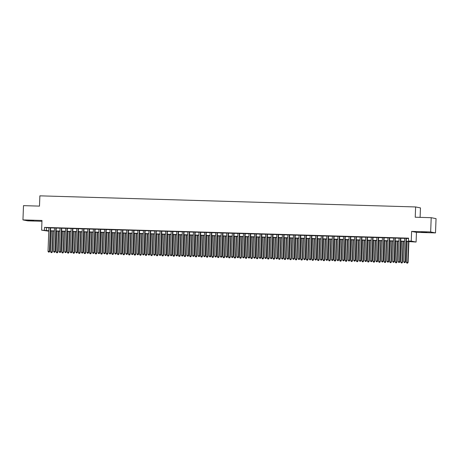 <?xml version="1.0" encoding="UTF-8"?>
<svg xmlns="http://www.w3.org/2000/svg" width="459" height="459" viewBox="0 0 459 459"><rect width="100%" height="100%" fill="white"/><g stroke="black" fill="none" stroke-linecap="round" stroke-linejoin="round"><path stroke-width="0.69" d="M33.616 220.796L28.142 220.423L33.616 220.796M426.876 232.42L421.402 232.047L426.876 232.42M48.792 231.193L41.614 230.171L48.809 230.711M420.1 217.365L420.467 207.904L415.619 206.946L39.876 195.838L39.48 206.114L23.501 205.638L22.95 219.907L27.792 220.859L41.958 221.278M415.619 206.946L415.229 217.222L431.208 217.692L436.05 218.645L435.499 232.914L430.657 231.956L411.62 231.393L411.247 241.095L416.089 242.048L406.261 241.428M411.62 231.393L416.462 232.352L435.499 232.914M416.462 232.352L416.089 242.048M431.208 217.692L430.657 231.956M50.645 227.796L48.924 227.744M56.205 227.957L54.483 227.905M61.758 228.123L60.043 228.071M67.318 228.284L65.603 228.238M72.878 228.45L71.156 228.398M78.437 228.616L76.716 228.565M83.991 228.777L82.276 228.731M89.551 228.943L87.835 228.892M95.111 229.11L93.389 229.058M100.67 229.27L98.949 229.219M106.23 229.437L104.509 229.385M111.784 229.603L110.068 229.552M117.343 229.764L115.628 229.712M122.903 229.93L121.182 229.879M128.463 230.091L126.741 230.045M134.022 230.257L132.301 230.206M139.576 230.424L137.861 230.372M145.136 230.584L143.42 230.538M150.695 230.751L148.974 230.699M156.255 230.917L154.534 230.866M161.809 231.078L160.093 231.026M167.369 231.244L165.653 231.193M172.928 231.411L171.207 231.359M178.488 231.571L176.767 231.52M184.048 231.738L182.326 231.686M189.601 231.898L187.886 231.852M195.161 232.065L193.446 232.013M200.721 232.231L198.999 232.179M206.28 232.392L204.559 232.346M211.84 232.558L210.119 232.506M217.394 232.724L215.678 232.673M222.954 232.885L221.232 232.833M228.513 233.052L226.792 233M234.073 233.218L232.352 233.166M239.627 233.379L237.911 233.327M245.186 233.545L243.471 233.493M250.746 233.711L249.025 233.66M256.306 233.872L254.584 233.82M261.865 234.038L260.144 233.987M267.419 234.199L265.704 234.153M272.979 234.365L271.263 234.314M278.538 234.532L276.817 234.48M284.098 234.692L282.377 234.641M289.658 234.859L287.936 234.807M295.212 235.025L293.496 234.974M300.771 235.186L299.05 235.134M306.331 235.352L304.61 235.301M311.891 235.519L310.169 235.467M317.444 235.679L315.729 235.628M323.004 235.846L321.289 235.794M328.564 236.006L326.842 235.96M334.123 236.173L332.402 236.121M339.683 236.339L337.962 236.287M345.237 236.5L343.521 236.448M350.796 236.666L349.081 236.614M356.356 236.833L354.635 236.781M361.916 236.993L360.195 236.942M367.475 237.16L365.754 237.108M373.029 237.326L371.314 237.274M378.589 237.487L376.868 237.435M384.149 237.653L382.427 237.601M389.708 237.814L387.987 237.768M395.262 237.98L393.547 237.928M400.822 238.146L399.106 238.095M406.267 241.279L410.432 241.4L408.47 241.015L408.579 238.158L44.506 227.4L48.918 227.859M50.639 227.911L54.478 228.02M56.199 228.071L60.037 228.186M61.758 228.238L65.597 228.352M67.312 228.398L71.156 228.513M72.872 228.565L76.71 228.68M78.432 228.731L82.27 228.846M83.991 228.892L87.83 229.007M89.545 229.058L93.389 229.173M95.105 229.225L98.943 229.334M100.664 229.385L104.503 229.5M106.224 229.552L110.062 229.666M111.784 229.718L115.622 229.827M117.338 229.879L121.182 229.993M122.897 230.045L126.736 230.16M128.457 230.211L132.295 230.32M134.017 230.372L137.855 230.487M139.576 230.538L143.415 230.653M145.13 230.699L148.974 230.814M150.69 230.866L154.528 230.98M156.249 231.032L160.088 231.141M161.809 231.193L165.647 231.307M167.363 231.359L171.207 231.474M172.923 231.525L176.761 231.634M178.482 231.686L182.321 231.801M184.042 231.852L187.88 231.967M189.601 232.019L193.44 232.128M195.155 232.179L198.999 232.294M200.715 232.346L204.553 232.461M206.275 232.506L210.113 232.621M211.834 232.673L215.673 232.788M217.394 232.839L221.232 232.954M222.948 233L226.792 233.115M228.507 233.166L232.346 233.281M234.067 233.333L237.905 233.442M239.627 233.493L243.465 233.608M245.181 233.66L249.025 233.774M250.74 233.826L254.579 233.935M256.3 233.987L260.138 234.101M261.859 234.153L265.698 234.268M267.419 234.314L271.258 234.429M272.973 234.48L276.817 234.595M278.533 234.647L282.371 234.761M284.092 234.807L287.931 234.922M289.652 234.974L293.49 235.088M295.212 235.14L299.05 235.249M300.765 235.301L304.61 235.415M306.325 235.467L310.164 235.582M311.885 235.633L315.723 235.742M317.444 235.794L321.283 235.909M322.998 235.96L326.842 236.075M328.558 236.121L332.396 236.236M334.118 236.287L337.956 236.402M339.677 236.454L343.516 236.569M345.237 236.614L349.075 236.729M350.791 236.781L354.635 236.896M356.35 236.947L360.189 237.056M361.91 237.108L365.748 237.223M367.47 237.274L371.308 237.389M373.029 237.441L376.868 237.55M378.583 237.601L382.427 237.716M384.143 237.768L387.981 237.882M389.702 237.928L393.541 238.043M395.262 238.095L399.101 238.21M400.816 238.261L404.66 238.376M406.376 238.422L408.567 238.491M406.381 238.307L404.66 238.261M41.614 230.171L41.987 220.469L22.95 219.907M44.506 227.4L44.397 230.252M408.47 241.015L411.247 241.095M48.803 230.866L47.271 230.82L48.797 231.118M404.545 241.382L400.701 241.268M398.986 241.216L395.147 241.101M393.426 241.05L389.588 240.941M387.866 240.889L384.028 240.774M382.307 240.723L378.468 240.608M376.753 240.556L372.909 240.447M371.193 240.396L367.355 240.281M365.634 240.229L361.795 240.114M360.074 240.063L356.236 239.954M354.514 239.902L350.676 239.787M348.96 239.736L345.116 239.621M343.401 239.575L339.562 239.46M337.841 239.409L334.003 239.294M332.282 239.242L328.443 239.128M326.728 239.082L322.884 238.967M321.168 238.915L317.33 238.8M315.608 238.749L311.77 238.64M310.049 238.588L306.21 238.473M304.489 238.422L300.651 238.307M298.935 238.255L295.091 238.146M293.376 238.095L289.537 237.98M287.816 237.928L283.978 237.814M282.256 237.768L278.418 237.653M276.697 237.601L272.858 237.487M271.143 237.435L267.299 237.32M265.583 237.274L261.745 237.16M260.024 237.108L256.185 236.993M254.464 236.942L250.625 236.833M248.91 236.781L245.066 236.666M243.35 236.614L239.512 236.5M237.791 236.448L233.952 236.339M232.231 236.287L228.393 236.173M226.671 236.121L222.833 236.006M221.118 235.96L217.273 235.846M215.558 235.794L211.719 235.679M209.998 235.628L206.16 235.513M204.439 235.467L200.6 235.352M198.879 235.301L195.041 235.186M193.325 235.134L189.481 235.025M187.765 234.974L183.927 234.859M182.206 234.807L178.367 234.692M176.646 234.641L172.808 234.532M171.092 234.48L167.248 234.365M165.533 234.314L161.694 234.199M159.973 234.147L156.135 234.038M154.413 233.987L150.575 233.872M148.854 233.82L145.015 233.706M143.3 233.66L139.456 233.545M137.74 233.493L133.902 233.379M132.181 233.327L128.342 233.218M126.621 233.166L122.782 233.052M121.061 233L117.223 232.885M115.507 232.833L111.663 232.724M109.948 232.673L106.109 232.558M104.388 232.506L100.55 232.392M98.828 232.34L94.99 232.231M93.275 232.179L89.43 232.065M87.715 232.013L83.877 231.898M82.155 231.852L78.317 231.738M76.596 231.686L72.757 231.571M71.036 231.52L67.198 231.411M65.482 231.359L61.638 231.244M59.922 231.193L56.084 231.078M54.363 231.026L50.524 230.917M50.53 230.762L54.369 230.877M56.09 230.929L59.928 231.038M61.644 231.089L65.488 231.204M67.203 231.256L71.042 231.37M72.763 231.416L76.601 231.531M78.323 231.583L82.161 231.697M83.882 231.749L87.721 231.858M89.436 231.91L93.28 232.024M94.996 232.076L98.834 232.191M100.555 232.243L104.394 232.352M106.115 232.403L109.953 232.518M111.675 232.57L115.513 232.684M117.229 232.736L121.067 232.845M122.788 232.897L126.627 233.011M128.348 233.063L132.186 233.178M133.908 233.224L137.746 233.338M139.461 233.39L143.306 233.505M145.021 233.556L148.859 233.665M150.581 233.717L154.419 233.832M156.14 233.883L159.979 233.998M161.7 234.05L165.538 234.159M167.254 234.21L171.098 234.325M172.813 234.377L176.652 234.492M178.373 234.543L182.212 234.652M183.933 234.704L187.771 234.819M189.492 234.87L193.331 234.985M195.046 235.031L198.885 235.146M200.606 235.197L204.444 235.312M206.166 235.364L210.004 235.478M211.725 235.524L215.564 235.639M217.279 235.691L221.123 235.806M222.839 235.857L226.677 235.966M228.398 236.018L232.237 236.133M233.958 236.184L237.796 236.299M239.518 236.351L243.356 236.46M245.072 236.511L248.916 236.626M250.631 236.678L254.47 236.792M256.191 236.838L260.029 236.953M261.75 237.005L265.589 237.119M267.31 237.171L271.149 237.286M272.864 237.332L276.702 237.446M278.424 237.498L282.262 237.613M283.983 237.664L287.822 237.773M289.543 237.825L293.381 237.94M295.097 237.992L298.941 238.106M300.656 238.158L304.495 238.267M306.216 238.319L310.054 238.433M311.776 238.485L315.614 238.6M317.335 238.646L321.174 238.76M322.889 238.812L326.733 238.927M328.449 238.978L332.287 239.093M334.009 239.139L337.847 239.254M339.568 239.305L343.407 239.42M345.122 239.472L348.966 239.581M350.682 239.632L354.52 239.747M356.241 239.799L360.08 239.914M361.801 239.965L365.639 240.074M367.361 240.126L371.199 240.241M372.915 240.292L376.759 240.407M378.474 240.459L382.313 240.568M384.034 240.619L387.872 240.734M389.593 240.786L393.432 240.9M395.153 240.946L398.991 241.061M400.707 241.113L404.551 241.227M46.468 227.784L46.359 230.636M406.054 238.244L405.148 261.871L403.759 261.831L404.666 238.204M406.381 238.255L405.475 261.934L404.241 262.6L404.798 262.617M404.93 262.646L405.475 261.934M403.759 261.831L404.241 262.6M407.179 241.457L406.376 262.341L408.091 262.45L408.894 241.509M407.42 263.133L406.863 263.116L407.546 263.162L407.764 262.387L408.567 241.497M406.863 263.116L406.376 262.341M408.091 262.45L407.546 263.162M400.495 238.078L399.588 261.705L398.2 261.664L399.106 238.037M400.827 238.089L399.915 261.768L398.687 262.439L399.238 262.456M399.37 262.479L399.915 261.768M398.2 261.664L398.687 262.439M394.935 237.917L394.029 261.538L392.64 261.498L393.547 237.877M395.268 237.928L394.356 261.607L393.128 262.273L393.684 262.29M393.816 262.313L394.356 261.607M392.64 261.498L393.128 262.273M389.381 237.751L388.469 261.378L387.08 261.337L387.987 237.71M389.708 237.762L388.796 261.441L387.568 262.106L388.125 262.123M388.257 262.152L388.796 261.441M387.08 261.337L387.568 262.106M383.822 237.59L382.915 261.211L381.521 261.171L382.433 237.544M384.149 237.596L383.242 261.274L382.008 261.946L382.565 261.963M382.697 261.986L383.242 261.274M381.521 261.171L382.008 261.946M401.619 241.296L400.816 262.181L402.532 262.284L403.341 241.342M401.86 262.973L401.304 262.955L401.992 262.996L402.204 262.221L403.008 241.336M401.304 262.955L400.816 262.181M402.532 262.284L401.992 262.996M396.06 241.13L395.256 262.014L396.978 262.123L397.781 241.182M396.301 262.806L395.744 262.789L396.433 262.829L396.645 262.055L397.448 241.17M395.744 262.789L395.256 262.014M396.978 262.123L396.433 262.829M390.5 240.964L389.697 261.854L391.418 261.957L392.221 241.015M390.741 262.64L390.184 262.623L390.873 262.668L391.091 261.894L391.894 241.004M390.184 262.623L389.697 261.854M391.418 261.957L390.873 262.668M384.946 240.803L384.143 261.687L385.858 261.791L386.662 240.849M385.181 262.479L384.631 262.462L385.313 262.502L385.531 261.728L386.335 240.843M384.631 262.462L384.143 261.687M385.858 261.791L385.313 262.502M378.262 237.423L377.355 261.051L375.967 261.005L376.873 237.383M378.589 237.435L377.682 261.114L376.449 261.779L377.005 261.796M377.137 261.825L377.682 261.114M375.967 261.005L376.449 261.779M379.386 240.636L378.583 261.521L380.299 261.63L381.102 240.688M379.627 262.313L379.071 262.296L379.754 262.336L379.972 261.561L380.775 240.677M379.071 262.296L378.583 261.521M380.299 261.63L379.754 262.336M372.702 237.257L371.796 260.884L370.407 260.844L371.314 237.217M373.035 237.269L372.123 260.947L370.895 261.619L371.451 261.63M371.578 261.659L372.123 260.947M370.407 260.844L370.895 261.619M373.827 240.47L373.024 261.36L374.739 261.464L375.548 240.522M374.068 262.146L373.511 262.129L374.2 262.175L374.412 261.401L375.215 240.51M373.511 262.129L373.024 261.36M374.739 261.464L374.2 262.175M367.143 237.096L366.236 260.718L364.848 260.678L365.754 237.056M367.475 237.102L366.563 260.781L365.335 261.452L365.892 261.469M366.024 261.492L366.563 260.781M364.848 260.678L365.335 261.452M368.267 240.309L367.464 261.194L369.185 261.297L369.988 240.361M368.508 261.986L367.952 261.969L368.64 262.009L368.858 261.234L369.656 240.35M367.952 261.969L367.464 261.194M369.185 261.297L368.64 262.009M361.589 236.93L360.682 260.557L359.288 260.511L360.2 236.89M361.916 236.942L361.009 260.62L359.776 261.286L360.332 261.303M360.464 261.332L361.009 260.62M359.288 260.511L359.776 261.286M362.708 240.143L361.91 261.028L363.626 261.137L364.429 240.195M362.949 261.819L362.392 261.802L363.08 261.848L363.298 261.073L364.102 240.183M362.392 261.802L361.91 261.028M363.626 261.137L363.08 261.848M356.029 236.764L355.123 260.391L353.734 260.351L354.641 236.724M356.356 236.775L355.45 260.454L354.216 261.125L354.773 261.142M354.905 261.165L355.45 260.454M353.734 260.351L354.216 261.125M357.154 239.977L356.35 260.867L358.066 260.97L358.869 240.028M357.389 261.653L356.838 261.641L357.521 261.682L357.739 260.907L358.542 240.023M356.838 261.641L356.35 260.867M358.066 260.97L357.521 261.682M350.469 236.603L349.563 260.224L348.174 260.184L349.081 236.563M350.802 236.609L349.89 260.293L348.662 260.959L349.213 260.976M349.345 260.999L349.89 260.293M348.174 260.184L348.662 260.959M351.594 239.816L350.791 260.701L352.506 260.81L353.31 239.868M351.835 261.492L351.278 261.475L351.961 261.515L352.179 260.741L352.982 239.856M351.278 261.475L350.791 260.701M352.506 260.81L351.961 261.515M344.91 236.437L344.003 260.064L342.615 260.024L343.521 236.396M345.243 236.448L344.33 260.127L343.102 260.792L343.659 260.81M343.785 260.838L344.33 260.127M342.615 260.024L343.102 260.792M346.034 239.65L345.231 260.534L346.947 260.643L347.756 239.701M346.275 261.326L345.719 261.309L346.407 261.355L346.62 260.58L347.423 239.69M345.719 261.309L345.231 260.534M346.947 260.643L346.407 261.355M339.356 236.27L338.444 259.897L337.055 259.857L337.962 236.23M339.683 236.282L338.771 259.96L337.543 260.632L338.099 260.649M338.231 260.672L338.771 259.96M337.055 259.857L337.543 260.632M340.475 239.483L339.671 260.373L341.393 260.477L342.196 239.535M340.716 261.165L340.159 261.148L340.848 261.188L341.066 260.414L341.863 239.529M340.159 261.148L339.671 260.373M341.393 260.477L340.848 261.188M334.915 239.323L334.118 260.207L335.833 260.316L336.636 239.374M335.156 260.999L334.6 260.982L335.288 261.022L335.506 260.247L336.309 239.363M334.6 260.982L334.118 260.207M335.833 260.316L335.288 261.022M329.361 239.156L328.558 260.046L330.273 260.15L331.077 239.208M329.602 260.832L329.046 260.815L329.728 260.861L329.946 260.087L330.75 239.196M329.046 260.815L328.558 260.046M330.273 260.15L329.728 260.861M333.796 236.11L332.89 259.731L331.496 259.691L332.408 236.069M334.123 236.121L333.217 259.8L331.983 260.465L332.54 260.483M332.672 260.505L333.217 259.8M331.496 259.691L331.983 260.465M328.237 235.943L327.33 259.57L325.942 259.53L326.848 235.903M328.564 235.955L327.657 259.633L326.424 260.299L326.98 260.316M327.112 260.345L327.657 259.633M325.942 259.53L326.424 260.299M322.677 235.783L321.77 259.404L320.382 259.364L321.289 235.737M323.01 235.788L322.098 259.467L320.87 260.138L321.42 260.155M321.552 260.178L322.098 259.467M320.382 259.364L320.87 260.138M323.802 238.996L322.998 259.88L324.714 259.983L325.523 239.041M324.043 260.672L323.486 260.655L324.174 260.695L324.387 259.92L325.19 239.036M323.486 260.655L322.998 259.88M324.714 259.983L324.174 260.695M317.117 235.616L316.211 259.243L314.822 259.197L315.729 235.576M317.45 235.628L316.538 259.306L315.31 259.972L315.867 259.989M315.999 260.018L316.538 259.306M314.822 259.197L315.31 259.972M318.242 238.829L317.439 259.714L319.16 259.823L319.963 238.881M318.483 260.505L317.926 260.488L318.615 260.528L318.827 259.754L319.63 238.869M317.926 260.488L317.439 259.714M319.16 259.823L318.615 260.528M311.563 235.45L310.651 259.077L309.263 259.037L310.169 235.41M311.891 235.461L310.978 259.14L309.75 259.811L310.307 259.823M310.439 259.851L310.978 259.14M309.263 259.037L309.75 259.811M312.682 238.663L311.885 259.553L313.6 259.656L314.404 238.714M312.923 260.339L312.367 260.322L313.055 260.368L313.273 259.593L314.076 238.703M312.367 260.322L311.885 259.553M313.6 259.656L313.055 260.368M306.004 235.289L305.097 258.91L303.703 258.87L304.615 235.243M306.331 235.295L305.424 258.974L304.191 259.645L304.747 259.662M304.879 259.685L305.424 258.974M303.703 258.87L304.191 259.645M307.128 238.502L306.325 259.387L308.041 259.49L308.844 238.554M307.364 260.178L306.813 260.161L307.496 260.201L307.714 259.427L308.517 238.542M306.813 260.161L306.325 259.387M308.041 259.49L307.496 260.201M300.444 235.123L299.538 258.75L298.149 258.704L299.056 235.083M300.771 235.134L299.865 258.813L298.631 259.478L299.188 259.496M299.32 259.524L299.865 258.813M298.149 258.704L298.631 259.478M301.569 238.336L300.765 259.22L302.481 259.329L303.284 238.387M301.81 260.012L301.253 259.995L301.936 260.041L302.154 259.266L302.957 238.376M301.253 259.995L300.765 259.22M302.481 259.329L301.936 260.041M294.885 234.956L293.978 258.583L292.59 258.543L293.496 234.916M295.217 234.968L294.305 258.647L293.077 259.318L293.634 259.329M293.76 259.358L294.305 258.647M292.59 258.543L293.077 259.318M296.009 238.169L295.206 259.06L296.921 259.163L297.73 238.221M296.25 259.846L295.694 259.834L296.382 259.874L296.594 259.1L297.398 238.215M295.694 259.834L295.206 259.06M296.921 259.163L296.382 259.874M289.325 234.796L288.418 258.417L287.03 258.377L287.936 234.756M289.658 234.801L288.745 258.486L287.518 259.151L288.074 259.169M288.206 259.192L288.745 258.486M287.03 258.377L287.518 259.151M290.449 238.009L289.646 258.893L291.367 258.996L292.171 238.06M290.69 259.685L290.134 259.668L290.822 259.708L291.04 258.933L291.838 238.049M290.134 259.668L289.646 258.893M291.367 258.996L290.822 259.708M283.771 234.629L282.864 258.256L281.47 258.216L282.383 234.589M284.098 234.641L283.192 258.319L281.958 258.985L282.514 259.002M282.646 259.031L283.192 258.319M281.47 258.216L281.958 258.985M284.89 237.842L284.092 258.727L285.808 258.836L286.611 237.894M285.131 259.519L284.574 259.501L285.263 259.547L285.481 258.773L286.284 237.882M284.574 259.501L284.092 258.727M285.808 258.836L285.263 259.547M278.211 234.463L277.305 258.09L275.916 258.05L276.823 234.423M278.538 234.474L277.632 258.153L276.398 258.824L276.955 258.842M277.087 258.865L277.632 258.153M275.916 258.05L276.398 258.824M272.652 234.302L271.745 257.924L270.357 257.883L271.263 234.262M272.985 234.314L272.072 257.992L270.844 258.658L271.395 258.675M271.527 258.698L272.072 257.992M270.357 257.883L270.844 258.658M267.092 234.136L266.186 257.763L264.797 257.723L265.704 234.096M267.425 234.147L266.513 257.826L265.285 258.492L265.841 258.509M265.968 258.537L266.513 257.826M264.797 257.723L265.285 258.492M279.336 237.676L278.533 258.566L280.248 258.669L281.051 237.728M279.571 259.352L279.02 259.341L279.703 259.381L279.921 258.606L280.724 237.722M279.02 259.341L278.533 258.566M280.248 258.669L279.703 259.381M273.776 237.515L272.973 258.4L274.689 258.509L275.492 237.567M274.017 259.192L273.461 259.174L274.143 259.215L274.362 258.44L275.165 237.555M273.461 259.174L272.973 258.4M274.689 258.509L274.143 259.215M268.217 237.349L267.413 258.239L269.129 258.342L269.938 237.401M268.458 259.025L267.901 259.008L268.59 259.054L268.802 258.279L269.605 237.389M267.901 259.008L267.413 258.239M269.129 258.342L268.59 259.054M261.538 233.975L260.626 257.597L259.237 257.556L260.144 233.929M261.865 233.981L260.953 257.66L259.725 258.331L260.282 258.348M260.414 258.371L260.953 257.66M259.237 257.556L259.725 258.331M262.657 237.188L261.854 258.073L263.575 258.176L264.378 237.234M262.898 258.865L262.341 258.847L263.03 258.887L263.248 258.113L264.045 237.228M262.341 258.847L261.854 258.073M263.575 258.176L263.03 258.887M255.979 233.809L255.072 257.43L253.678 257.39L254.59 233.769M256.306 233.82L255.399 257.499L254.166 258.165L254.722 258.182M254.854 258.21L255.399 257.499M253.678 257.39L254.166 258.165M257.097 237.022L256.3 257.906L258.015 258.015L258.819 237.073M257.338 258.698L256.782 258.681L257.47 258.721L257.688 257.947L258.492 237.062M256.782 258.681L256.3 257.906M258.015 258.015L257.47 258.721M250.419 233.642L249.512 257.269L248.124 257.229L249.03 233.602M250.746 233.654L249.839 257.333L248.606 258.004L249.162 258.015M249.294 258.044L249.839 257.333M248.124 257.229L248.606 258.004M251.543 236.855L250.74 257.746L252.456 257.849L253.259 236.907M251.784 258.532L251.228 258.515L251.911 258.56L252.129 257.786L252.932 236.896M251.228 258.515L250.74 257.746M252.456 257.849L251.911 258.56M244.859 233.482L243.953 257.103L242.564 257.063L243.471 233.436M245.192 233.488L244.28 257.166L243.052 257.838L243.609 257.855M243.735 257.878L244.28 257.166M242.564 257.063L243.052 257.838M245.984 236.695L245.181 257.579L246.896 257.683L247.705 236.741M246.225 258.371L245.668 258.354L246.357 258.394L246.569 257.619L247.372 236.735M245.668 258.354L245.181 257.579M246.896 257.683L246.357 258.394M239.3 233.315L238.393 256.942L237.005 256.897L237.911 233.275M239.632 233.327L238.72 257.006L237.492 257.671L238.049 257.688M238.181 257.717L238.72 257.006M237.005 256.897L237.492 257.671M233.746 233.149L232.833 256.776L231.445 256.736L232.352 233.109M234.073 233.161L233.161 256.839L231.933 257.51L232.489 257.522M232.621 257.551L233.161 256.839M231.445 256.736L231.933 257.51M228.186 232.988L227.28 256.61L225.885 256.57L226.798 232.948M228.513 232.994L227.607 256.679L226.373 257.344L226.93 257.361M227.062 257.384L227.607 256.679M225.885 256.57L226.373 257.344M240.424 236.528L239.621 257.413L241.342 257.522L242.145 236.58M240.665 258.205L240.109 258.188L240.797 258.233L241.009 257.459L241.813 236.569M240.109 258.188L239.621 257.413M241.342 257.522L240.797 258.233M234.865 236.362L234.067 257.252L235.783 257.356L236.586 236.414M235.106 258.038L234.549 258.027L235.237 258.067L235.456 257.292L236.259 236.408M234.549 258.027L234.067 257.252M235.783 257.356L235.237 258.067M229.311 236.201L228.507 257.086L230.223 257.189L231.026 236.253M229.546 257.878L228.995 257.86L229.678 257.901L229.896 257.126L230.699 236.242M228.995 257.86L228.507 257.086M230.223 257.189L229.678 257.901M222.626 232.822L221.72 256.449L220.331 256.409L221.238 232.782M222.954 232.833L222.047 256.512L220.813 257.178L221.37 257.195M221.502 257.224L222.047 256.512M220.331 256.409L220.813 257.178M223.751 236.035L222.948 256.92L224.663 257.029L225.467 236.087M223.992 257.711L223.435 257.694L224.118 257.74L224.336 256.965L225.139 236.075M223.435 257.694L222.948 256.92M224.663 257.029L224.118 257.74M217.067 232.656L216.16 256.283L214.772 256.242L215.678 232.615M217.4 232.667L216.487 256.346L215.26 257.017L215.816 257.034M215.942 257.057L216.487 256.346M214.772 256.242L215.26 257.017M218.191 235.869L217.388 256.759L219.104 256.862L219.913 235.92M218.432 257.545L217.876 257.533L218.564 257.574L218.777 256.799L219.58 235.915M217.876 257.533L217.388 256.759M219.104 256.862L218.564 257.574M211.507 232.495L210.601 256.116L209.212 256.076L210.119 232.455M211.84 232.501L210.928 256.185L209.7 256.851L210.256 256.868M210.388 256.891L210.928 256.185M209.212 256.076L209.7 256.851M212.632 235.708L211.828 256.592L213.55 256.701L214.353 235.76M212.873 257.384L212.316 257.367L213.005 257.407L213.223 256.633L214.02 235.748M212.316 257.367L211.828 256.592M213.55 256.701L213.005 257.407M205.953 232.329L205.047 255.956L203.653 255.915L204.565 232.288M206.28 232.34L205.374 256.019L204.14 256.684L204.697 256.701M204.829 256.73L205.374 256.019M203.653 255.915L204.14 256.684M207.072 235.542L206.275 256.432L207.99 256.535L208.793 235.593M207.313 257.218L206.757 257.201L207.445 257.247L207.663 256.472L208.466 235.582M206.757 257.201L206.275 256.432M207.99 256.535L207.445 257.247M200.394 232.168L199.487 255.789L198.099 255.749L199.005 232.122M200.721 232.174L199.814 255.852L198.581 256.524L199.137 256.541M199.269 256.564L199.814 255.852M198.099 255.749L198.581 256.524M201.518 235.381L200.715 256.265L202.43 256.369L203.234 235.427M201.753 257.057L201.203 257.04L201.885 257.08L202.103 256.306L202.907 235.421M201.203 257.04L200.715 256.265M202.43 256.369L201.885 257.08M194.834 232.002L193.927 255.623L192.539 255.583L193.446 231.961M195.167 232.013L194.255 255.692L193.027 256.357L193.578 256.374M193.709 256.397L194.255 255.692M192.539 255.583L193.027 256.357M195.959 235.215L195.155 256.099L196.871 256.208L197.674 235.266M196.2 256.891L195.643 256.874L196.332 256.914L196.544 256.139L197.347 235.255M195.643 256.874L195.155 256.099M196.871 256.208L196.332 256.914M189.274 231.835L188.368 255.462L186.979 255.422L187.886 231.795M189.607 231.847L188.695 255.525L187.467 256.191L188.024 256.208M188.15 256.237L188.695 255.525M186.979 255.422L187.467 256.191M190.399 235.048L189.596 255.938L191.311 256.042L192.12 235.1M190.64 256.724L190.083 256.707L190.772 256.753L190.984 255.979L191.787 235.088M190.083 256.707L189.596 255.938M191.311 256.042L190.772 256.753M183.72 231.675L182.808 255.296L181.42 255.256L182.326 231.629M184.048 231.68L183.135 255.359L181.907 256.03L182.464 256.047M182.596 256.07L183.135 255.359M181.42 255.256L181.907 256.03M184.839 234.888L184.036 255.772L185.757 255.875L186.561 234.933M185.08 256.564L184.524 256.547L185.212 256.587L185.43 255.812L186.228 234.928M184.524 256.547L184.036 255.772M185.757 255.875L185.212 256.587M178.161 231.508L177.254 255.135L175.86 255.089L176.772 231.468M178.488 231.52L177.581 255.198L176.348 255.864L176.904 255.881M177.036 255.91L177.581 255.198M175.86 255.089L176.348 255.864M179.28 234.721L178.482 255.606L180.198 255.715L181.001 234.773M179.521 256.397L178.964 256.38L179.653 256.426L179.871 255.646L180.674 234.761M178.964 256.38L178.482 255.606M180.198 255.715L179.653 256.426M172.601 231.342L171.695 254.969L170.306 254.929L171.213 231.302M172.928 231.353L172.022 255.032L170.788 255.703L171.345 255.715M171.477 255.743L172.022 255.032M170.306 254.929L170.788 255.703M173.726 234.555L172.923 255.445L174.638 255.548L175.441 234.606M173.967 256.231L173.41 256.22L174.093 256.26L174.311 255.485L175.114 234.601M173.41 256.22L172.923 255.445M174.638 255.548L174.093 256.26M167.042 231.181L166.135 254.802L164.747 254.762L165.653 231.141M167.374 231.187L166.462 254.871L165.234 255.537L165.791 255.554M165.917 255.577L166.462 254.871M164.747 254.762L165.234 255.537M168.166 234.394L167.363 255.279L169.078 255.382L169.887 234.446M168.407 256.07L167.851 256.053L168.539 256.093L168.751 255.319L169.555 234.434M167.851 256.053L167.363 255.279M169.078 255.382L168.539 256.093M161.482 231.015L160.575 254.642L159.187 254.596L160.093 230.975M161.815 231.026L160.902 254.705L159.675 255.37L160.231 255.388M160.363 255.416L160.902 254.705M159.187 254.596L159.675 255.37M162.606 234.228L161.803 255.112L163.524 255.221L164.328 234.279M162.847 255.904L162.291 255.887L162.979 255.933L163.192 255.158L163.995 234.268M162.291 255.887L161.803 255.112M163.524 255.221L162.979 255.933M155.928 230.848L155.016 254.475L153.627 254.435L154.534 230.808M156.255 230.86L155.343 254.538L154.115 255.21L154.672 255.227M154.803 255.25L155.343 254.538M153.627 254.435L154.115 255.21M157.047 234.061L156.249 254.952L157.965 255.055L158.768 234.113M157.288 255.738L156.731 255.726L157.42 255.766L157.638 254.992L158.441 234.107M156.731 255.726L156.249 254.952M157.965 255.055L157.42 255.766M150.368 230.688L149.462 254.309L148.068 254.269L148.98 230.647M150.695 230.693L149.789 254.378L148.555 255.043L149.112 255.061M149.244 255.084L149.789 254.378M148.068 254.269L148.555 255.043M151.493 233.901L150.69 254.785L152.405 254.894L153.208 233.952M151.728 255.577L151.177 255.56L151.86 255.6L152.078 254.825L152.881 233.941M151.177 255.56L150.69 254.785M152.405 254.894L151.86 255.6M144.809 230.521L143.902 254.148L142.514 254.108L143.42 230.481M145.136 230.533L144.229 254.211L142.996 254.877L143.552 254.894M143.684 254.923L144.229 254.211M142.514 254.108L142.996 254.877M145.933 233.734L145.13 254.625L146.846 254.728L147.649 233.786M146.174 255.411L145.618 255.393L146.301 255.439L146.519 254.665L147.322 233.774M145.618 255.393L145.13 254.625M146.846 254.728L146.301 255.439M139.249 230.361L138.343 253.982L136.954 253.942L137.861 230.315M139.582 230.366L138.67 254.045L137.442 254.716L137.998 254.734M138.125 254.756L138.67 254.045M136.954 253.942L137.442 254.716M140.374 233.574L139.57 254.458L141.286 254.561L142.095 233.62M140.615 255.25L140.058 255.233L140.747 255.273L140.959 254.498L141.762 233.614M140.058 255.233L139.57 254.458M141.286 254.561L140.747 255.273M133.689 230.194L132.783 253.816L131.394 253.775L132.301 230.154M134.022 230.206L133.11 253.884L131.882 254.55L132.439 254.567M132.571 254.59L133.11 253.884M131.394 253.775L131.882 254.55M134.814 233.407L134.011 254.292L135.732 254.401L136.535 233.459M135.055 255.084L134.498 255.066L135.187 255.106L135.405 254.332L136.203 233.447M134.498 255.066L134.011 254.292M135.732 254.401L135.187 255.106M128.136 230.028L127.229 253.655L125.835 253.615L126.747 229.988M128.463 230.039L127.556 253.718L126.323 254.384L126.879 254.401M127.011 254.429L127.556 253.718M125.835 253.615L126.323 254.384M129.254 233.241L128.457 254.131L130.172 254.234L130.976 233.292M129.495 254.917L128.939 254.9L129.627 254.946L129.845 254.171L130.649 233.281M128.939 254.9L128.457 254.131M130.172 254.234L129.627 254.946M122.576 229.867L121.669 253.488L120.281 253.448L121.187 229.821M122.903 229.873L121.996 253.552L120.763 254.223L121.319 254.24M121.451 254.263L121.996 253.552M120.281 253.448L120.763 254.223M123.7 233.08L122.897 253.965L124.613 254.068L125.416 233.126M123.936 254.756L123.385 254.739L124.068 254.779L124.286 254.005L125.089 233.12M123.385 254.739L122.897 253.965M124.613 254.068L124.068 254.779M117.016 229.701L116.11 253.328L114.721 253.282L115.628 229.661M117.349 229.712L116.437 253.391L115.209 254.056L115.76 254.074M115.892 254.102L116.437 253.391M114.721 253.282L115.209 254.056M118.141 232.914L117.338 253.798L119.053 253.907L119.856 232.965M118.382 254.59L117.825 254.573L118.514 254.613L118.726 253.838L119.529 232.954M117.825 254.573L117.338 253.798M119.053 253.907L118.514 254.613M111.457 229.534L110.55 253.161L109.162 253.121L110.068 229.494M111.789 229.546L110.877 253.225L109.649 253.896L110.206 253.907M110.332 253.936L110.877 253.225M109.162 253.121L109.649 253.896M105.903 229.374L104.991 252.995L103.602 252.955L104.509 229.334M106.23 229.38L105.318 253.064L104.09 253.729L104.646 253.747M104.778 253.77L105.318 253.064M103.602 252.955L104.09 253.729M100.343 229.207L99.437 252.834L98.042 252.789L98.955 229.167M100.67 229.219L99.764 252.898L98.53 253.563L99.087 253.58M99.219 253.609L99.764 252.898M98.042 252.789L98.53 253.563M94.783 229.041L93.877 252.668L92.488 252.628L93.395 229.001M95.111 229.052L94.204 252.731L92.97 253.402L93.527 253.42M93.659 253.443L94.204 252.731M92.488 252.628L92.97 253.402M89.224 228.88L88.317 252.502L86.929 252.461L87.835 228.84M89.557 228.886L88.644 252.57L87.417 253.236L87.973 253.253M88.099 253.276L88.644 252.57M86.929 252.461L87.417 253.236M83.664 228.714L82.758 252.341L81.369 252.301L82.276 228.674M83.997 228.725L83.085 252.404L81.857 253.07L82.413 253.087M82.545 253.116L83.085 252.404M81.369 252.301L81.857 253.07M112.581 232.747L111.778 253.638L113.493 253.741L114.302 232.799M112.822 254.424L112.266 254.406L112.954 254.452L113.166 253.678L113.97 232.788M112.266 254.406L111.778 253.638M113.493 253.741L112.954 254.452M107.022 232.587L106.218 253.471L107.94 253.575L108.743 232.638M107.263 254.263L106.706 254.246L107.395 254.286L107.613 253.511L108.41 232.627M106.706 254.246L106.218 253.471M107.94 253.575L107.395 254.286M101.468 232.42L100.664 253.305L102.38 253.414L103.183 232.472M101.703 254.097L101.146 254.079L101.835 254.125L102.053 253.351L102.856 232.461M101.146 254.079L100.664 253.305M102.38 253.414L101.835 254.125M95.908 232.254L95.105 253.144L96.82 253.248L97.624 232.306M96.149 253.93L95.592 253.919L96.275 253.959L96.493 253.184L97.297 232.3M95.592 253.919L95.105 253.144M96.82 253.248L96.275 253.959M90.348 232.093L89.545 252.978L91.261 253.087L92.07 232.145M90.589 253.77L90.033 253.752L90.721 253.793L90.934 253.018L91.737 232.134M90.033 253.752L89.545 252.978M91.261 253.087L90.721 253.793M84.789 231.927L83.986 252.811L85.707 252.92L86.51 231.979M85.03 253.603L84.473 253.586L85.162 253.632L85.374 252.857L86.177 231.967M84.473 253.586L83.986 252.811M85.707 252.92L85.162 253.632M78.11 228.548L77.198 252.175L75.81 252.134L76.716 228.507M78.437 228.559L77.525 252.238L76.297 252.909L76.854 252.926M76.986 252.949L77.525 252.238M75.81 252.134L76.297 252.909M79.229 231.766L78.432 252.651L80.147 252.754L80.95 231.812M79.47 253.443L78.914 253.425L79.602 253.466L79.82 252.691L80.623 231.806M78.914 253.425L78.432 252.651M80.147 252.754L79.602 253.466M72.551 228.387L71.644 252.008L70.25 251.968L71.162 228.347M72.878 228.398L71.971 252.077L70.738 252.743L71.294 252.76M71.426 252.783L71.971 252.077M70.25 251.968L70.738 252.743M73.675 231.6L72.872 252.484L74.587 252.593L75.391 231.652M73.91 253.276L73.36 253.259L74.042 253.299L74.26 252.525L75.064 231.64M73.36 253.259L72.872 252.484M74.587 252.593L74.042 253.299M66.991 228.221L66.085 251.848L64.696 251.807L65.603 228.18M67.318 228.232L66.412 251.911L65.178 252.576L65.735 252.593M65.867 252.622L66.412 251.911M64.696 251.807L65.178 252.576M68.116 231.434L67.312 252.324L69.028 252.427L69.831 231.485M68.357 253.11L67.8 253.093L68.483 253.138L68.701 252.364L69.504 231.474M67.8 253.093L67.312 252.324M69.028 252.427L68.483 253.138M61.431 228.06L60.525 251.681L59.136 251.641L60.043 228.014M61.764 228.066L60.852 251.744L59.624 252.416L60.181 252.433M60.307 252.456L60.852 251.744M59.136 251.641L59.624 252.416M62.556 231.273L61.753 252.157L63.468 252.261L64.277 231.319M62.797 252.949L62.24 252.932L62.929 252.972L63.141 252.198L63.944 231.313M62.24 252.932L61.753 252.157M63.468 252.261L62.929 252.972M55.872 227.893L54.965 251.521L53.577 251.475L54.483 227.853M56.205 227.905L55.292 251.584L54.064 252.249L54.621 252.266M54.753 252.295L55.292 251.584M53.577 251.475L54.064 252.249M56.996 231.107L56.193 251.991L57.914 252.1L58.718 231.158M57.237 252.783L56.681 252.766L57.369 252.806L57.587 252.031L58.385 231.147M56.681 252.766L56.193 251.991M57.914 252.1L57.369 252.806M50.318 227.727L49.411 251.354L48.017 251.314L48.929 227.687M50.645 227.739L49.738 251.417L48.505 252.089L49.061 252.1M49.193 252.129L49.738 251.417M48.017 251.314L48.505 252.089M51.437 230.94L50.639 251.83L52.355 251.934L53.158 230.992M51.678 252.616L51.121 252.599L51.81 252.645L52.028 251.871L52.831 230.98M51.121 252.599L50.639 251.83M52.355 251.934L51.81 252.645"/></g></svg>
